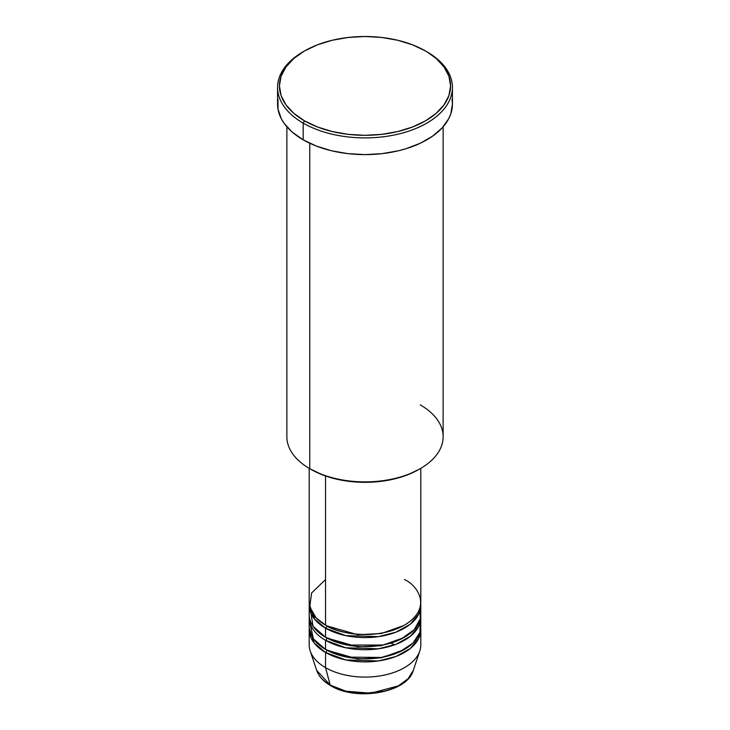 <?xml version="1.0" encoding="UTF-8"?>
<svg xmlns="http://www.w3.org/2000/svg" width="730" height="730" viewBox="0 0 730 730"><rect width="100%" height="100%" fill="white"/><g stroke="black" fill="none" stroke-linecap="round" stroke-linejoin="round"><path stroke-width="1.09" d="M346.248 691.264L363.33 693.482L383.752 691.264M413.308 670.386L408.152 678.654L398.361 685.881L370.785 693.217L345.847 691.173L330.206 685.096A1.861 1.077 120 0 0 330.553 685.58A1.861 1.077 -60 0 1 330.206 685.096A49.202 28.406 0 0 0 379.418 692.168A49.202 28.406 0 0 0 413.308 670.386C407.349 692.843 356.058 701.585 330.553 685.58C323.417 681.446 318.8 676.381 316.692 670.386A49.202 28.406 0 0 0 330.206 685.096L325.534 667.649L330.206 685.096L316.692 670.386L310.204 650.968A55.808 32.22 180 0 0 325.534 667.649A55.808 32.22 0 0 0 386.352 674.639A55.808 32.22 0 0 0 420.809 644.864L420.809 629.68A55.808 32.22 180 0 1 386.352 659.445A55.808 32.22 180 0 1 325.534 652.465L314.21 643.03L309.255 628.156A55.808 32.22 180 0 0 309.191 629.68L309.191 644.864A55.808 32.22 0 0 0 325.534 667.649L325.534 652.465L325.534 667.649A55.808 32.22 180 0 0 381.352 675.67A55.808 32.22 180 0 0 419.796 650.968L413.308 670.386M325.534 579.556L311.61 592.961L309.748 606.895L316.063 617.826L325.534 625.117A55.808 32.22 0 0 0 386.352 632.107A55.808 32.22 0 0 0 420.809 602.341L420.809 468.35M420.809 605.38A55.808 32.22 180 0 0 420.745 603.856L418.737 614.067L410.333 624.168L395.988 632.171L378.341 636.66L345.737 635.611L325.534 628.156A1.861 1.077 120 0 0 326.848 625.884L326.21 625.5L326.848 625.884A1.861 1.077 -60 0 1 325.534 628.156L314.21 618.73L309.255 603.856A55.808 32.22 180 0 0 309.191 605.38L309.191 614.487A55.808 32.22 0 0 0 325.534 637.272A55.808 32.22 0 0 0 386.352 644.261A55.808 32.22 0 0 0 420.809 614.487L420.809 605.38A55.808 32.22 180 0 1 386.352 635.146A55.808 32.22 180 0 1 325.534 628.156L325.534 637.272L325.534 628.156A55.808 32.22 180 0 1 309.191 605.38M310.195 608.409L313.015 626.212L325.534 637.272L347.398 645.064L382.766 645.037L400.88 639.17L414.184 629.716L420.325 618.721L419.805 608.409M309.748 622.088L313.398 638.905L325.534 649.426L325.534 640.31A1.861 1.077 120 0 0 326.848 638.029L326.21 637.655L326.848 638.029A1.861 1.077 -60 0 1 325.534 640.31L325.534 649.426A55.808 32.22 0 0 0 386.352 656.407A55.808 32.22 0 0 0 420.809 626.641L420.809 617.525A55.808 32.22 180 0 1 386.352 647.291A55.808 32.22 180 0 1 325.534 640.31A55.808 32.22 180 0 1 309.191 617.525A55.808 32.22 180 0 1 309.255 616.01M420.809 629.68A55.808 32.22 180 0 0 420.745 628.156L418.737 638.376L410.333 648.468L395.988 656.48L378.341 660.969L345.737 659.92L325.534 652.465A1.861 1.077 120 0 0 326.848 650.184L326.21 649.8L326.848 650.184A1.861 1.077 -60 0 1 325.534 652.465A55.808 32.22 180 0 1 309.191 629.68M310.195 623.602L310.761 622.088M420.252 404.876A78.128 45.105 180 0 1 420.252 468.669A78.128 45.105 180 0 1 309.748 468.669L311.071 469.436A76.276 44.037 0 0 0 418.929 469.436L407.376 474.911L394.191 478.98L379.883 481.481L365 482.329L350.117 481.481L335.809 478.98L322.623 474.911L309.748 468.669A78.128 45.105 0 0 0 394.903 478.451A78.128 45.105 0 0 0 443.128 436.777L443.128 126.792M304.492 50.972L303.178 51.73A87.436 50.48 0 0 0 303.178 123.114L304.492 120.842A85.574 49.403 180 0 1 304.492 50.972A85.574 49.403 180 0 1 425.508 50.972L412.541 44.822L397.75 40.259L381.699 37.449L365 36.5L348.301 37.449L332.25 40.259L317.459 44.822L304.492 50.972L293.852 58.455L285.941 66.996L281.068 76.267L279.426 85.903L281.068 95.548L285.941 104.81L293.852 113.351L304.492 120.842L317.459 126.983L332.25 131.546L348.301 134.357L365 135.315L381.699 134.357L397.75 131.546L412.541 126.983L425.508 120.842L436.148 113.351L444.059 104.81L448.932 95.548L450.574 85.903L448.932 76.267L444.059 66.996L436.148 58.455L426.822 51.73A87.436 50.48 0 0 0 426.165 51.346A87.436 50.48 180 0 1 426.822 51.73L425.508 50.972A85.574 49.403 180 0 1 425.508 120.842A85.574 49.403 180 0 1 304.492 120.842L303.178 123.114A87.436 50.48 0 0 0 426.822 123.114A87.436 50.48 0 0 0 426.822 51.73L426.822 51.73A87.436 50.48 180 0 1 452.436 87.427A87.436 50.48 180 0 1 398.461 134.064A87.436 50.48 180 0 1 303.178 123.114L303.178 139.822A87.436 50.48 0 0 0 398.461 150.772A87.436 50.48 0 0 0 452.436 104.135L450.757 113.98L448.667 118.789L442.106 127.923L432.589 136.154L420.471 143.153L406.218 148.646L398.461 150.772L382.055 153.638L365 154.614L347.945 153.638L331.539 150.772L316.428 146.1L303.178 139.822L303.178 123.114A87.436 50.48 180 0 1 277.564 87.427A87.436 50.48 180 0 1 303.835 51.346M325.534 475.978L325.534 625.117L325.534 475.978M309.748 143.253L309.748 468.669L309.748 143.253M325.534 640.31L345.737 647.765L378.341 648.815L395.988 644.325L410.333 636.314L418.737 626.221L420.745 616.01A55.808 32.22 180 0 1 420.809 617.525M309.191 617.525L309.191 626.641A55.808 32.22 0 0 0 325.534 649.426L346.823 657.1L381.252 657.465L399.246 652.082L412.961 643.112L419.914 632.399L420.252 622.088M346.859 691.419L355.756 692.971L365 693.5L374.244 692.971L383.14 691.419M277.564 87.427L277.564 104.135A87.436 50.48 0 0 0 303.178 139.822L292.301 132.176L284.226 123.452L281.333 118.789L277.984 109.08L277.984 99.189M452.016 99.189L452.436 104.135L452.436 87.427M286.872 126.792L286.872 436.777A78.128 45.105 0 0 0 309.748 468.669L309.748 468.669M309.191 468.35L309.191 602.341A55.808 32.22 0 0 0 325.534 625.117C335.499 632.7 374.718 641.67 404.466 625.117C433.136 607.944 417.587 585.305 404.466 579.556M326.848 650.184L357.737 659.026L381.334 657.849L403.79 649.8L381.334 657.849L357.737 659.026L326.848 650.184M326.848 638.029L357.737 646.871L381.334 645.694L403.79 637.655L381.334 645.694L357.737 646.871L326.848 638.029M326.848 625.884L357.737 634.717L381.334 633.54L403.79 625.5L381.334 633.54L357.737 634.717L326.848 625.884M394.702 644.809L390.632 643.112M315.077 616.74L313.964 618.41M420.252 468.669L418.929 469.436M426.822 51.73L425.508 50.972M418.819 613.912L418.39 611.713"/></g></svg>
